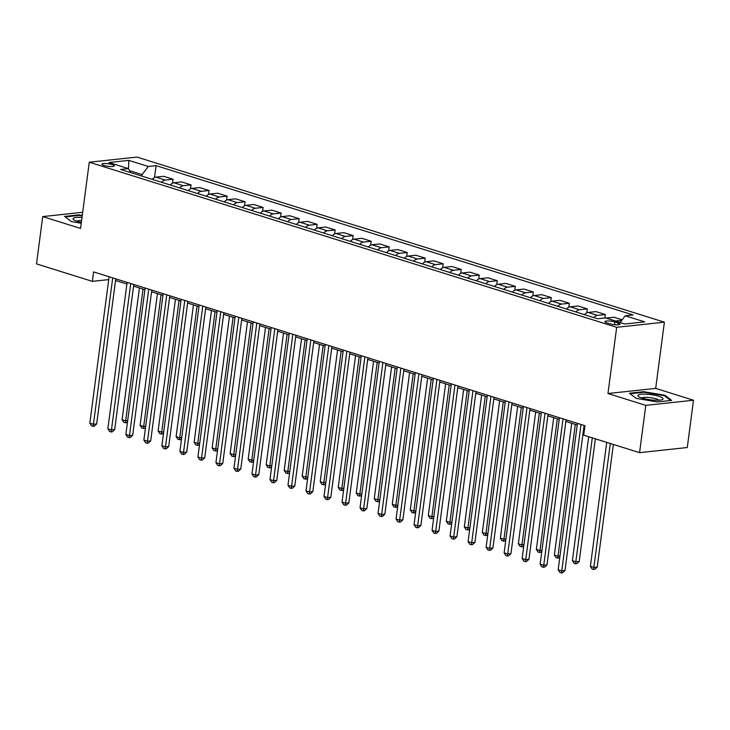 <?xml version="1.0" encoding="UTF-8"?>
<svg xmlns="http://www.w3.org/2000/svg" width="730" height="730" viewBox="0 0 730 730"><rect width="100%" height="100%" fill="white"/><g stroke="black" fill="none" stroke-linecap="round" stroke-linejoin="round"><path stroke-width="1.09" d="M104.025 165.482A6.241 1.287 7.5 0 0 110.595 166.531A6.241 1.287 7.5 0 0 114.336 165.847A6.241 1.287 7.5 0 0 112.274 164.588A6.241 1.287 7.5 0 0 105.704 163.538A6.241 1.287 7.5 0 0 101.963 164.223A6.241 1.287 7.5 0 0 104.025 165.482M664.391 322.176L136.984 157.087L89.27 162.215L616.677 327.305L664.391 322.176L655.677 388.387L607.962 393.516L645.785 405.36L693.5 400.232L655.677 388.387M693.5 400.232L687.277 447.526L639.562 452.655L645.785 405.36M639.562 452.655L583.717 435.171L584.967 425.718L93.586 271.907L92.336 281.36L108.733 279.599M618.082 322.97L614.906 321.976A6.041 1.241 7.5 0 0 608.537 320.963A6.041 1.241 7.5 0 0 604.924 321.62A6.041 1.241 7.5 0 0 606.913 322.843L610.088 323.828A6.041 1.241 7.5 0 0 616.458 324.85A6.041 1.241 7.5 0 0 620.071 324.193A6.041 1.241 7.5 0 0 618.082 322.97L617.836 324.85M620.126 322.532L625.245 315.78L633.047 314.94L156.074 165.637L154.514 177.527M625.245 315.78L644.699 321.866L624.843 324.001L605.389 317.915L597.587 318.755L120.614 169.451L128.416 168.612L108.962 162.525L128.818 160.39L148.272 166.476L156.074 165.637M82.672 212.293L42.723 216.591L36.5 263.886L92.336 281.36M42.723 216.591L80.555 228.426L89.27 162.215M607.962 393.516L616.677 327.305M115.55 280.493L126.911 284.052M133.563 286.133L144.923 289.682M151.575 291.772L162.927 295.321M169.588 297.411L180.94 300.961M187.601 303.05L198.952 306.6M205.614 308.68L216.965 312.239M223.626 314.32L234.978 317.879M241.639 319.959L252.991 323.518M259.652 325.598L271.003 329.157M277.665 331.238L289.016 334.796M295.677 336.877L307.029 340.426M313.69 342.516L325.042 346.066M331.703 348.155L343.054 351.705M349.716 353.795L361.067 357.344M367.719 359.425L379.08 362.983M385.732 365.064L397.093 368.623M403.745 370.703L415.105 374.262M421.757 376.342L433.118 379.901M439.77 381.982L451.131 385.54M457.783 387.621L469.144 391.171M475.796 393.26L487.156 396.81M493.808 398.899L505.169 402.449M511.821 404.539L523.182 408.088M529.834 410.169L541.195 413.727M547.847 415.808L559.207 419.367M565.86 421.447L577.22 425.006M583.872 427.087L584.748 427.36M141.921 176.122L142.122 174.598L129.648 170.692M615.381 321.045A7.802 4.937 -72.6 0 1 615.554 321.017L621.787 320.351M152.242 179.352A7.802 4.937 -72.6 0 1 155.873 177.125L163.675 176.286L173.046 179.224L172.526 183.166M170.254 184.991A7.802 4.937 -72.6 0 1 173.886 182.765L181.688 181.925L191.059 184.863L190.539 188.805M188.267 190.63A7.802 4.937 -72.6 0 1 191.899 188.404L199.701 187.564L209.072 190.503L208.552 194.445M206.28 196.27A7.802 4.937 -72.6 0 1 209.911 194.043L217.713 193.204L227.085 196.133L226.565 200.084M224.293 201.909A7.802 4.937 -72.6 0 1 227.924 199.682L235.726 198.843L245.098 201.772L244.577 205.714M242.305 207.539A7.802 4.937 -72.6 0 1 245.937 205.322L253.739 204.482L263.11 207.411L262.59 211.353M260.318 213.178A7.802 4.937 -72.6 0 1 263.95 210.961L271.752 210.121L281.123 213.05L280.603 216.993M278.331 218.817A7.802 4.937 -72.6 0 1 281.962 216.6L289.764 215.761L299.136 218.69L298.616 222.632M296.344 224.457A7.802 4.937 -72.6 0 1 299.975 222.23L307.777 221.4L317.139 224.329L316.628 228.271M314.356 230.096A7.802 4.937 -72.6 0 1 317.988 227.869L325.79 227.03L335.152 229.968L334.641 233.91M332.369 235.735A7.802 4.937 -72.6 0 1 336.001 233.509L343.803 232.669L353.165 235.607L352.654 239.549M350.382 241.374A7.802 4.937 -72.6 0 1 354.013 239.148L361.815 238.309L371.178 241.247L370.657 245.189M368.394 247.014A7.802 4.937 -72.6 0 1 372.026 244.787L379.828 243.948L389.19 246.877L388.67 250.828M386.407 252.653A7.802 4.937 -72.6 0 1 390.039 250.427L397.841 249.587L407.203 252.516L406.683 256.467M404.42 258.283A7.802 4.937 -72.6 0 1 408.052 256.066L415.854 255.226L425.216 258.155L424.696 262.097M422.433 263.922A7.802 4.937 -72.6 0 1 426.065 261.705L433.866 260.865L443.229 263.795L442.709 267.737M440.445 269.562A7.802 4.937 -72.6 0 1 444.077 267.344L451.879 266.505L461.241 269.434L460.721 273.376M458.458 275.201A7.802 4.937 -72.6 0 1 462.09 272.983L469.892 272.144L479.254 275.073L478.734 279.015M476.471 280.84A7.802 4.937 -72.6 0 1 480.103 278.614L487.905 277.774L497.267 280.712L496.747 284.654M494.484 286.479A7.802 4.937 -72.6 0 1 498.115 284.253L505.917 283.413L515.28 286.352L514.76 290.294M512.496 292.119A7.802 4.937 -72.6 0 1 516.128 289.892L523.93 289.053L533.292 291.991L532.772 295.933M530.509 297.758A7.802 4.937 -72.6 0 1 534.141 295.531L541.943 294.692L551.305 297.621L550.785 301.572M548.522 303.397A7.802 4.937 -72.6 0 1 552.154 301.171L559.956 300.331L569.318 303.26L568.798 307.211M566.535 309.036A7.802 4.937 -72.6 0 1 570.167 306.81L577.968 305.97L587.331 308.899L586.811 312.841M584.548 314.666A7.802 4.937 -72.6 0 1 588.17 312.449L595.981 311.61L605.343 314.539L604.896 317.97M606.01 318.107A7.802 4.937 -72.6 0 1 606.183 318.088L613.985 317.249L622.188 319.813M593.91 317.605A7.802 4.937 -72.6 0 1 597.542 315.378L605.343 314.539M575.897 311.965A7.802 4.937 -72.6 0 1 579.529 309.739L587.331 308.899M557.884 306.326A7.802 4.937 -72.6 0 1 561.516 304.1L569.318 303.26M539.871 300.687A7.802 4.937 -72.6 0 1 543.503 298.46L551.305 297.621M521.859 295.048A7.802 4.937 -72.6 0 1 525.49 292.83L533.292 291.991M503.846 289.409A7.802 4.937 -72.6 0 1 507.478 287.191L515.28 286.352M485.833 283.769A7.802 4.937 -72.6 0 1 489.465 281.552L497.267 280.712M467.82 278.13A7.802 4.937 -72.6 0 1 471.452 275.913L479.254 275.073M449.808 272.5A7.802 4.937 -72.6 0 1 453.44 270.273L461.241 269.434M431.795 266.861A7.802 4.937 -72.6 0 1 435.427 264.634L443.229 263.795M413.782 261.221A7.802 4.937 -72.6 0 1 417.414 258.995L425.216 258.155M395.769 255.582A7.802 4.937 -72.6 0 1 399.401 253.356L407.203 252.516M377.757 249.943A7.802 4.937 -72.6 0 1 381.388 247.716L389.19 246.877M359.744 244.304A7.802 4.937 -72.6 0 1 363.376 242.077L371.178 241.247M341.731 238.664A7.802 4.937 -72.6 0 1 345.363 236.447L353.165 235.607M323.719 233.025A7.802 4.937 -72.6 0 1 327.35 230.808L335.152 229.968M305.706 227.386A7.802 4.937 -72.6 0 1 309.337 225.168L317.139 224.329M287.702 221.756A7.802 4.937 -72.6 0 1 291.325 219.529L299.136 218.69M269.689 216.117A7.802 4.937 -72.6 0 1 273.321 213.89L281.123 213.05M251.677 210.477A7.802 4.937 -72.6 0 1 255.308 208.251L263.11 207.411M233.664 204.838A7.802 4.937 -72.6 0 1 237.296 202.611L245.098 201.772M215.651 199.199A7.802 4.937 -72.6 0 1 219.283 196.972L227.085 196.133M197.638 193.559A7.802 4.937 -72.6 0 1 201.27 191.333L209.072 190.503M179.626 187.92A7.802 4.937 -72.6 0 1 183.257 185.703L191.059 184.863M161.613 182.281A7.802 4.937 -72.6 0 1 165.245 180.064L173.046 179.224M148.272 166.476L142.122 174.598M130.807 172.645L128.416 168.612M128.818 160.39L128.489 168.739M664.92 395.268L643.833 391.691L629.461 393.233L636.177 398.361L657.274 401.938L671.636 400.396L664.92 395.268L664.82 396.007M82.262 215.432L78.959 214.875L64.587 216.418L71.312 221.546L81.24 223.234M643.75 392.256L643.833 391.691M78.886 215.441L78.959 214.875M581.034 424.486L561.762 570.896L558.158 569.774L577.439 423.354M584.091 425.444L564.983 570.55L561.762 570.896L561.324 572.913L559.883 572.466L558.158 569.774M564.983 570.55L562.611 572.776L561.324 572.913M606.712 442.371L590.397 566.307L594.001 567.429L597.222 567.082L613.373 444.46M597.222 567.082L594.859 569.309L593.563 569.446L610.317 443.502M593.563 569.446L592.121 568.998L590.397 566.307M563.022 418.847L543.75 565.257L540.145 564.135L559.426 417.724M566.078 419.805L546.971 564.911L543.75 565.257L543.312 567.274L541.87 566.827L540.145 564.135M546.971 564.911L544.598 567.137L543.312 567.274M545.009 413.207L525.737 559.618L522.133 558.496L541.414 412.085M548.066 414.166L528.958 559.271L525.737 559.618L525.299 561.635L523.857 561.188L522.133 558.496M528.958 559.271L526.586 561.498L525.299 561.635M526.996 407.568L507.724 553.979L504.12 552.856L523.401 406.446M530.053 408.526L510.945 553.632L507.724 553.979L507.286 555.995L505.844 555.548L504.12 552.856M510.945 553.632L508.573 555.858L507.286 555.995M588.699 436.732L572.384 560.667L575.988 561.79L579.218 561.443L595.361 438.821M579.218 561.443L576.846 563.669L575.55 563.806L592.304 437.863M575.55 563.806L574.108 563.359L572.384 560.667M571.718 423.281L554.371 555.028L557.976 556.15L575.322 424.413M559.828 557.099L558.833 558.03L556.096 557.72L554.371 555.028M557.538 558.176L557.976 556.15L559.983 555.941M553.705 417.642L536.358 549.389L539.963 550.52L557.309 418.774M541.815 551.46L540.82 552.391L538.083 552.081L536.358 549.389M539.525 552.537L539.963 550.52L541.97 550.301M508.983 401.929L489.711 548.349L486.107 547.217L505.388 400.806M512.04 402.887L492.933 548.002L489.711 548.349L489.273 550.365L487.832 549.909L486.107 547.217M492.933 548.002L490.56 550.219L489.273 550.365M535.692 412.003L518.346 543.75L521.95 544.881L539.297 413.134M523.802 545.821L522.808 546.761L520.07 546.442L518.346 543.75M521.512 546.898L521.95 544.881L523.957 544.662M638.193 395.103A12.675 2.61 7.5 0 0 638.668 396.591A12.675 2.61 7.5 0 0 650.156 399.775A12.675 2.61 7.5 0 0 662.083 399.675A12.675 2.61 7.5 0 0 662.803 399.283A12.675 2.61 7.5 0 0 653.076 394.948A12.675 2.61 7.5 0 0 638.193 395.103M630.099 393.726L643.988 392.229L664.419 395.696L670.715 400.496M658.697 400.223A8.678 1.779 7.5 0 0 650.439 397.668A8.678 1.779 7.5 0 0 641.798 397.996M82.006 217.403A12.675 2.61 7.5 0 0 73.803 219.776A12.675 2.61 7.5 0 0 77.243 221.281A12.675 2.61 7.5 0 0 81.358 222.312M81.596 220.524A8.678 1.779 7.5 0 0 76.924 221.181M65.225 216.91L79.114 215.414L82.198 215.934M490.971 396.299L471.699 542.709L468.094 541.578L487.375 395.167M494.027 397.248L474.92 542.363L471.699 542.709L471.261 544.726L469.819 544.27L468.094 541.578M474.92 542.363L472.556 544.58L471.261 544.726M472.967 390.659L453.686 537.07L450.082 535.939L469.363 389.528M476.015 391.608L456.907 536.723L453.686 537.07L453.248 539.087L451.806 538.63L450.082 535.939M456.907 536.723L454.544 538.95L453.248 539.087M454.954 385.02L435.673 531.431L432.069 530.299L451.35 383.889M458.002 385.969L438.903 531.084L435.673 531.431L435.235 533.447L433.793 532.991L432.069 530.299M438.903 531.084L436.531 533.311L435.235 533.447M436.941 379.381L417.66 525.792L414.056 524.66L433.337 378.249M439.989 380.339L420.891 525.445L417.66 525.792L417.222 527.808L415.781 527.361L414.056 524.66M420.891 525.445L418.518 527.671L417.222 527.808M418.929 373.742L399.648 520.152L396.043 519.021L415.324 372.61M421.976 374.7L402.878 519.806L399.648 520.152L399.21 522.169L397.768 521.722L396.043 519.021M402.878 519.806L400.505 522.032L399.21 522.169M517.68 406.373L500.342 538.11L503.937 539.242L521.284 407.495M505.79 540.182L504.795 541.122L502.058 540.802L500.342 538.11M503.499 541.258L503.937 539.242L505.945 539.023M499.667 400.733L482.329 532.471L485.924 533.603L503.271 401.856M487.777 534.542L486.782 535.482L484.054 535.172L482.329 532.471M485.486 535.619L485.924 533.603L487.932 533.384M481.654 395.094L464.316 526.832L467.912 527.963L485.258 396.217M469.764 528.903L468.769 529.843L466.041 529.533L464.316 526.832M467.474 529.98L467.912 527.963L469.919 527.744M463.641 389.455L446.304 521.202L449.899 522.324L467.246 390.577M451.751 523.264L450.757 524.204L448.028 523.894L446.304 521.202M449.461 524.341L449.899 522.324L451.906 522.114M445.628 383.816L428.291 515.562L431.886 516.685L449.233 384.947M433.739 517.625L432.744 518.565L430.016 518.254L428.291 515.562M431.457 518.702L431.886 516.685L433.894 516.475M400.916 368.102L381.635 514.513L378.03 513.391L397.312 366.98M403.964 369.061L384.865 514.166L381.635 514.513L381.197 516.53L379.755 516.083L378.03 513.391M384.865 514.166L382.493 516.393L381.197 516.53M427.616 378.176L410.278 509.923L413.873 511.046L431.22 379.308M415.726 511.995L414.731 512.925L412.003 512.615L410.278 509.923M413.445 513.062L413.873 511.046L415.881 510.836M382.903 362.463L363.622 508.874L360.027 507.752L379.299 361.341M385.951 363.421L366.852 508.527L363.622 508.874L363.184 510.89L361.742 510.443L360.027 507.752M366.852 508.527L364.48 510.754L363.184 510.89M409.603 372.537L392.265 504.284L395.861 505.406L413.207 373.669M397.713 506.355L396.719 507.286L393.99 506.976L392.265 504.284M395.432 507.423L395.861 505.406L397.868 505.196M364.89 356.824L345.609 503.235L342.014 502.112L361.286 355.702M367.938 357.782L348.84 502.888L345.609 503.235L345.171 505.251L343.73 504.804L342.014 502.112M348.84 502.888L346.467 505.114L345.171 505.251M391.59 366.898L374.253 498.645L377.857 499.776L395.195 368.029M379.7 500.716L378.706 501.647L375.977 501.337L374.253 498.645M377.419 501.793L377.857 499.776L379.855 499.557M346.878 351.185L327.597 497.595L324.001 496.473L343.273 350.062M349.925 352.143L330.827 497.258L327.597 497.595L327.159 499.621L325.726 499.165L324.001 496.473M330.827 497.258L328.454 499.475L327.159 499.621M373.587 361.259L356.24 493.005L359.844 494.137L377.182 362.39M361.688 495.077L360.693 496.008L357.965 495.697L356.24 493.005M359.406 496.154L359.844 494.137L361.843 493.918M328.865 345.555L309.584 491.965L305.989 490.834L325.261 344.423M331.913 346.504L312.814 491.618L309.584 491.965L309.146 493.982L307.713 493.526L305.989 490.834M312.814 491.618L310.442 493.836L309.146 493.982M355.574 355.629L338.227 487.366L341.832 488.498L359.169 356.751M343.675 489.438L342.68 490.377L339.952 490.058L338.227 487.366M341.394 490.514L341.832 488.498L343.83 488.279M310.852 339.915L291.571 486.326L287.976 485.195L307.248 338.784M313.9 340.864L294.801 485.979L291.571 486.326L291.133 488.343L289.701 487.886L287.976 485.195M294.801 485.979L292.429 488.206L291.133 488.343M337.561 349.989L320.214 481.727L323.819 482.858L341.156 351.112M325.662 483.798L324.668 484.738L321.939 484.419L320.214 481.727M323.381 484.875L323.819 482.858L325.817 482.639M292.839 334.276L273.558 480.687L269.963 479.555L289.235 333.145M295.887 335.225L276.789 480.34L273.558 480.687L273.13 482.703L271.688 482.247L269.963 479.555M276.789 480.34L274.416 482.567L273.13 482.703M274.827 328.637L255.546 475.048L251.95 473.916L271.222 327.505M277.874 329.595L258.776 474.701L255.546 475.048L255.117 477.064L253.675 476.617L251.95 473.916M258.776 474.701L256.403 476.927L255.117 477.064M256.814 322.998L237.542 469.408L233.938 468.277L253.21 321.866M259.862 323.956L240.763 469.061L237.542 469.408L237.104 471.425L235.662 470.978L233.938 468.277M240.763 469.061L238.391 471.288L237.104 471.425M238.801 317.358L219.529 463.769L215.925 462.647L235.197 316.227M241.849 318.316L222.75 463.422L219.529 463.769L219.091 465.786L217.65 465.338L215.925 462.647M222.75 463.422L220.378 465.649L219.091 465.786M220.788 311.719L201.517 458.13L197.912 457.007L217.184 310.597M223.836 312.677L204.738 457.783L201.517 458.13L201.079 460.146L199.637 459.699L197.912 457.007M204.738 457.783L202.365 460.01L201.079 460.146M202.776 306.08L183.504 452.49L179.899 451.368L199.171 304.957M205.833 307.038L186.725 452.144L183.504 452.49L183.066 454.507L181.624 454.06L179.899 451.368M186.725 452.144L184.352 454.37L183.066 454.507M184.763 300.441L165.491 446.851L161.887 445.729L181.159 299.318M187.82 301.399L168.712 446.505L165.491 446.851L165.053 448.877L163.611 448.421L161.887 445.729M168.712 446.505L166.34 448.731L165.053 448.877M166.75 294.801L147.478 441.221L143.874 440.09L163.146 293.679M169.807 295.76L150.699 440.874L147.478 441.221L147.04 443.238L145.599 442.781L143.874 440.09M150.699 440.874L148.327 443.092L147.04 443.238M319.548 344.35L302.202 476.088L305.806 477.219L323.144 345.473M307.649 478.159L306.655 479.099L303.926 478.789L302.202 476.088M305.368 479.236L305.806 477.219L307.804 477M301.536 338.711L284.189 470.448L287.793 471.58L305.131 339.833M289.637 472.52L288.642 473.46L285.914 473.149L284.189 470.448M287.355 473.597L287.793 471.58L289.792 471.361M283.523 333.072L266.176 464.818L269.781 465.941L287.118 334.203M271.633 466.881L270.629 467.82L267.901 467.51L266.176 464.818M269.343 467.957L269.781 465.941L271.779 465.731M265.51 327.432L248.163 459.179L251.768 460.301L269.105 328.564M253.62 461.25L252.616 462.181L249.888 461.871L248.163 459.179M251.33 462.318L251.768 460.301L253.766 460.092M247.497 321.793L230.151 453.54L233.755 454.662L251.102 322.925M235.607 455.611L234.604 456.542L231.875 456.232L230.151 453.54M233.317 456.679L233.755 454.662L235.754 454.452M229.485 316.154L212.138 447.901L215.742 449.023L233.089 317.285M217.595 449.972L216.591 450.903L213.863 450.592L212.138 447.901M215.304 451.049L215.742 449.023L217.741 448.813M211.472 310.515L194.125 442.261L197.73 443.393L215.076 311.646M199.582 444.333L198.578 445.263L195.85 444.953L194.125 442.261M197.292 445.409L197.73 443.393L199.728 443.174M193.459 304.875L176.112 436.622L179.717 437.754L197.064 306.007M181.569 438.693L180.565 439.633L177.837 439.314L176.112 436.622M179.279 439.77L179.717 437.754L181.715 437.535M148.737 289.171L129.465 435.582L125.861 434.45L145.133 288.04M151.794 290.12L132.687 435.235L129.465 435.582L129.028 437.599L127.586 437.142L125.861 434.45M132.687 435.235L130.314 437.462L129.028 437.599M175.446 299.245L158.1 430.983L161.704 432.114L179.051 300.368M163.556 433.054L162.553 433.994L159.824 433.675L158.1 430.983M161.266 434.131L161.704 432.114L163.703 431.895M130.725 283.532L111.453 429.943L107.848 428.811L127.12 282.401M133.782 284.481L114.674 429.596L111.453 429.943L111.015 431.959L109.573 431.503L107.848 428.811M114.674 429.596L112.301 431.822L111.015 431.959M157.434 293.606L140.087 425.344L143.691 426.475L161.038 294.728M145.544 427.415L144.54 428.355L141.812 428.045L140.087 425.344M143.253 428.492L143.691 426.475L145.69 426.256M112.712 277.893L93.44 424.303L89.836 423.172L109.108 276.761M115.769 278.851L96.661 423.957L93.44 424.303L93.002 426.32L91.56 425.864L89.836 423.172M96.661 423.957L94.289 426.183L93.002 426.32M139.421 287.967L122.074 419.704L125.679 420.836L143.025 289.089M127.531 421.776L126.527 422.716L123.799 422.405L122.074 419.704M125.241 422.852L125.679 420.836L127.677 420.617M606.183 318.088L615.554 321.017M588.17 312.449L597.542 315.378M570.167 306.81L579.529 309.739M552.154 301.171L561.516 304.1M534.141 295.531L543.503 298.46M516.128 289.892L525.49 292.83M498.115 284.253L507.478 287.191M480.103 278.614L489.465 281.552M462.09 272.983L471.452 275.913M444.077 267.344L453.44 270.273M426.065 261.705L435.427 264.634M408.052 256.066L417.414 258.995M390.039 250.427L399.401 253.356M372.026 244.787L381.388 247.716M354.013 239.148L363.376 242.077M336.001 233.509L345.363 236.447M317.988 227.869L327.35 230.808M299.975 222.23L309.337 225.168M281.962 216.6L291.325 219.529M263.95 210.961L273.321 213.89M245.937 205.322L255.308 208.251M227.924 199.682L237.296 202.611M209.911 194.043L219.283 196.972M191.899 188.404L201.27 191.333M173.886 182.765L183.257 185.703M155.873 177.125L165.245 180.064M614.551 324.713L614.906 321.976"/></g></svg>
